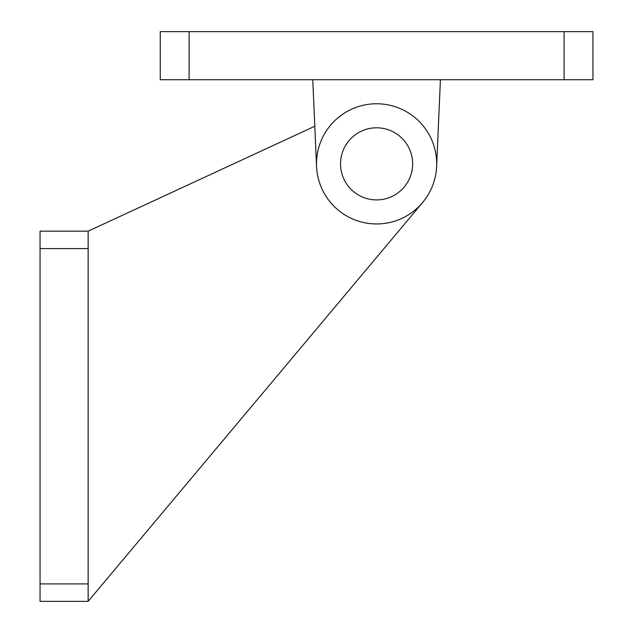<?xml version="1.0" encoding="UTF-8"?>
<svg xmlns="http://www.w3.org/2000/svg" width="633" height="633" viewBox="0 0 633 633"><rect width="100%" height="100%" fill="white"/><g stroke="black" fill="none" stroke-linecap="round" stroke-linejoin="round"><path stroke-width="0.95" d="M340.538 163.86A36.057 36.057 0 0 1 394.62 132.629A36.057 36.057 0 0 1 394.62 195.083A36.057 36.057 0 0 1 340.538 163.86M592.939 79.726L592.939 31.65L564.09 31.65L564.09 79.726L592.939 79.726M189.101 79.726L189.101 31.65L160.252 31.65L160.252 79.726L564.09 79.726M189.101 31.65L564.09 31.65M436.635 166.479L440.418 79.726L436.635 166.479A60.095 60.095 0 0 1 376.595 223.955A60.095 60.095 0 0 1 316.555 166.479L312.773 79.726M40.061 231.164L88.137 231.164L40.061 231.164L40.061 248.595L88.137 248.595L88.137 231.164L314.799 126.244M88.137 583.919L40.061 583.919L40.061 601.35L88.137 601.35L88.137 248.595M40.061 583.919L40.061 248.595M422.638 202.473A60.095 60.095 0 0 1 320.132 184.432A60.095 60.095 0 0 1 387.016 104.674A60.095 60.095 0 0 1 422.638 202.473L88.137 601.35"/></g></svg>

